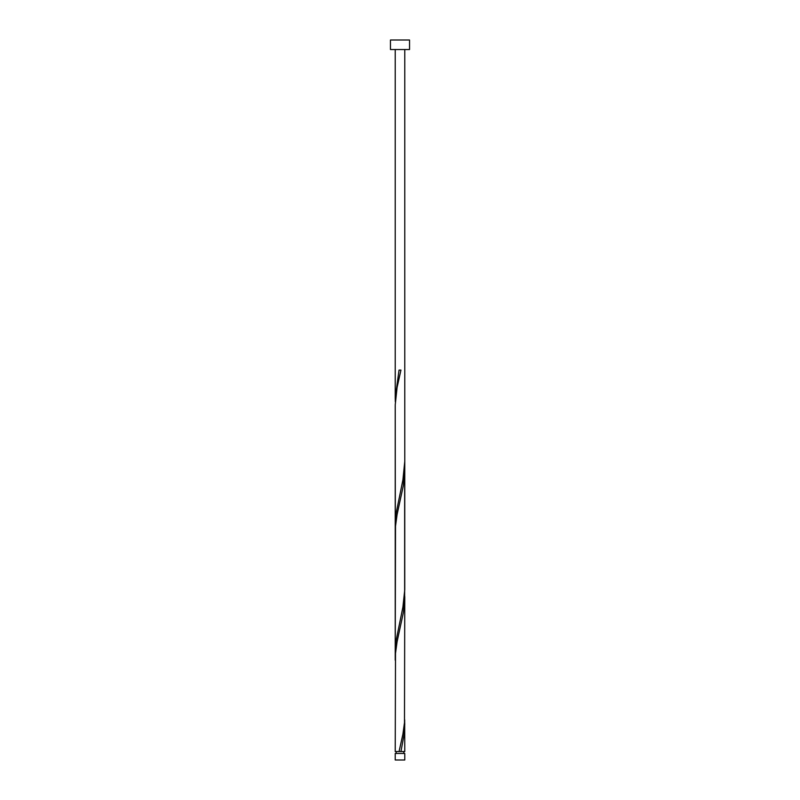 <?xml version="1.0" encoding="UTF-8"?>
<svg xmlns="http://www.w3.org/2000/svg" width="800" height="800" viewBox="0 0 800 800"><rect width="100%" height="100%" fill="white"/><g stroke="black" fill="none" stroke-linecap="round" stroke-linejoin="round"><path stroke-width="1.2" d="M404.77 760L395.23 760L395.23 753.45L404.77 753.45L404.77 760M403.81 753.45L403.81 751.54M399.8 751.54L404.77 751.54L404.67 719.75M396.19 753.45L396.19 751.54M409.54 49.54L390.46 49.54L390.46 40L409.54 40L409.54 49.54M404.77 596.65L404.49 722.64L402.91 734.2L399.05 751.54L395.23 751.54L395.51 653.29L397.09 641.73L403.32 612.83L404.64 601.27L404.67 465.45M400.95 751.54L404.15 734.2L404.77 723.8M395.23 660.23L395.23 524.98L395.85 514.58L402.91 479.9L404.77 461.4L404.76 589.71L402.91 607.05L395.85 641.73L395.33 656.18M404.77 469.5L403.32 485.68L397.09 514.58L395.51 526.14L395.23 652.13L395.24 404.76L397.09 387.42L400.95 370.09L399.05 370.09L395.23 397.82L395.33 401.87M395.23 533.08L395.23 405.92L395.33 529.03M395.23 397.82L395.23 49.54M399.05 751.54L400 751.54M404.77 461.4L404.77 49.54"/></g></svg>
